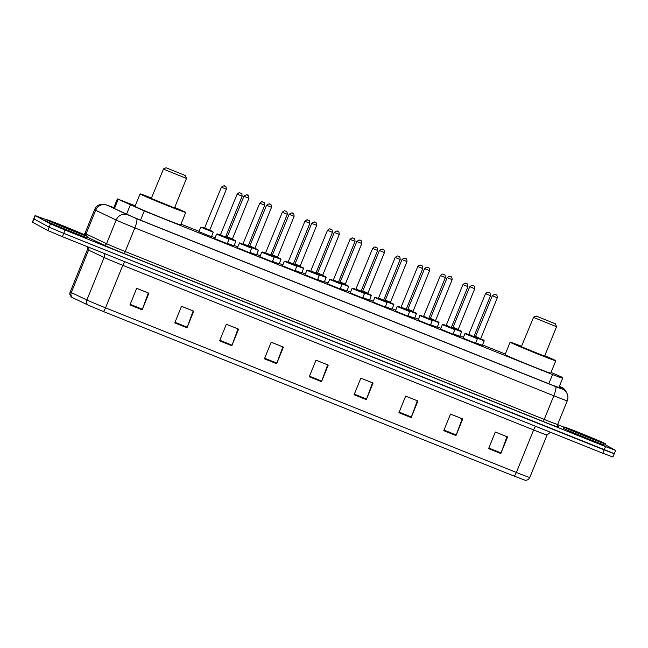 <?xml version="1.0" encoding="UTF-8"?>
<svg xmlns="http://www.w3.org/2000/svg" width="648" height="648" viewBox="0 0 648 648"><rect width="100%" height="100%" fill="white"/><g stroke="black" fill="none" stroke-linecap="round" stroke-linejoin="round"><path stroke-width="0.97" d="M475.559 343.221L463.101 338.159M452.976 334.174L440.527 329.111M430.402 325.126L417.944 320.072M407.819 316.078L395.369 311.024M385.244 307.031L372.786 301.976M362.661 297.983L350.212 292.928M340.087 288.935L327.629 283.881M317.504 279.887L305.054 274.833M294.929 270.84L282.471 265.785M272.346 261.792L259.897 256.738M249.772 252.744L237.314 247.69M227.189 243.697L214.739 238.642M414.623 318.168L407.973 315.706M392.048 309.12L385.398 306.658M369.465 300.073L362.815 297.61M346.891 291.025L340.241 288.562M437.206 327.216L430.555 324.753M482.363 345.311L475.713 342.849M459.78 336.263L453.13 333.801M324.308 281.977L317.658 279.515M301.733 272.93L295.083 270.467M279.15 263.882L272.5 261.419M256.567 254.834L249.926 252.372M233.993 245.794L227.343 243.324M211.41 236.747L198.96 231.684M135.238 205.781L117.377 198.896L144.269 210.965L552.542 374.56L562.626 378.327L562.051 377.193L551.051 372.414M562.626 378.327L558.835 387.674M505.302 354.067L482.509 344.93M463.458 337.3L459.934 335.883M440.875 328.252L437.351 326.835M418.3 319.205L414.777 317.787M395.717 310.157L392.194 308.74M373.143 301.109L369.619 299.7M350.56 292.062L347.036 290.652M327.985 283.014L324.462 281.605M305.402 273.966L301.879 272.557M282.828 264.919L279.304 263.509M260.245 255.871L256.721 254.462M237.67 246.823L234.147 245.414M215.087 237.776L211.564 236.366M199.09 231.368L180.995 224.119M113.764 207.781L111.488 207.198L125.672 213.929L139.668 219.818L550.832 384.564L560.917 388.338L559.305 386.508M605.078 444.625L615.6 450.368L605.515 446.594L65.092 230.048L50.495 223.868L35.324 215.638L46.243 219.68M557.612 424.586L563.849 427.081M615.6 450.368L614.255 453.689L604.171 449.915L63.747 233.369L49.143 227.189L33.745 218.805L49.143 227.189L63.747 233.369L614.029 453.527M514.172 476.118L103.348 311.51L88.039 305.07L71.604 297.221C69.879 295.366 69.409 293.625 70.203 291.981A17.925 0.405 22.1 0 0 71.296 292.588L86.873 299.984A17.925 0.405 22.1 0 0 105.535 307.832L516.359 472.449A4.479 0.891 111.8 0 1 514.172 476.118L525.147 480.249C527.302 480.362 528.857 479.439 529.805 477.471A17.925 0.405 22.1 0 0 529.805 477.463L547.058 434.978A17.925 0.405 -157.9 0 1 547.058 434.978A17.925 0.405 -157.9 0 1 533.62 429.948L122.796 265.332A17.925 0.405 -157.9 0 1 104.126 257.483L88.557 250.096A17.925 0.405 -157.9 0 1 87.755 249.699A17.925 0.405 -157.9 0 1 87.456 249.488A17.925 0.405 -157.9 0 1 88.663 249.812M614.255 453.689L612.903 457.01L602.818 453.236L62.394 236.69L47.798 230.51L32.4 222.126L35.097 215.484M219.607 340.848L226.346 324.243L238.569 329.144L231.83 345.749L219.607 340.848M174.774 322.882L181.513 306.277L193.736 311.178L186.997 327.783L174.774 322.882M129.94 304.916L136.679 288.32L148.91 293.22L142.163 309.817L129.94 304.916M354.1 394.737L360.839 378.132L373.07 383.033L366.323 399.638L354.1 394.737M398.933 412.703L405.672 396.098L417.895 400.999L411.156 417.596L398.933 412.703M443.759 430.661L450.506 414.064L462.729 418.964L455.99 435.561L443.759 430.661M488.592 448.627L495.331 432.03L507.562 436.922L500.823 453.527L488.592 448.627M264.433 358.806L271.18 342.209L283.403 347.109L276.664 363.706L264.433 358.806M309.266 376.772L316.005 360.175L328.236 365.075L321.497 381.672L309.266 376.772M315.997 360.191L327.653 364.856L321.716 381.089A3.588 0.713 111.8 0 1 321.497 381.672M271.172 342.225L282.828 346.899L276.882 363.123A3.588 0.713 111.8 0 1 276.664 363.706M495.323 432.046L506.979 436.712L501.042 452.944A3.588 0.713 111.8 0 1 500.823 453.527M450.498 414.08L462.154 418.754L456.216 434.978A3.588 0.713 111.8 0 1 455.99 435.561M405.664 396.114L417.32 400.788L411.383 417.02A3.588 0.713 111.8 0 1 411.156 417.596M360.831 378.157L372.487 382.822L366.549 399.055A3.588 0.713 111.8 0 1 366.323 399.638M136.671 288.336L148.327 293.009L142.39 309.234A3.588 0.713 111.8 0 1 142.163 309.817M181.505 306.301L193.161 310.967L187.223 327.2A3.588 0.713 111.8 0 1 186.997 327.783M226.338 324.259L237.994 328.933L232.057 345.165A3.588 0.713 111.8 0 1 231.83 345.749M564.278 427.21A22.405 0.51 -157.9 0 1 563.898 426.951A22.405 0.51 -157.9 0 1 582.763 434.063A22.405 0.51 -157.9 0 1 605.03 443.548A22.405 0.51 -157.9 0 1 605.41 443.807A22.405 0.51 -157.9 0 1 586.545 436.695A22.405 0.51 -157.9 0 1 564.278 427.21M605.41 443.807L604.908 445.055A22.405 0.51 -157.9 0 1 586.035 437.935A22.405 0.51 -157.9 0 1 563.768 428.458A22.405 0.51 -157.9 0 1 563.395 428.198L563.898 426.951M536.398 316.151L555.32 323.781L536.398 316.151M533.515 317.415L521.34 346.737L544.587 356.173L556.551 326.705L533.515 317.415M544.765 355.728A24.64 0.559 -157.9 0 1 555.376 360.434A24.64 0.559 -157.9 0 1 555.798 360.725A24.64 0.559 -157.9 0 1 535.037 352.901A24.64 0.559 -157.9 0 1 510.543 342.468A24.64 0.559 -157.9 0 1 510.13 342.185A24.64 0.559 -157.9 0 1 521.519 346.283M555.798 360.725L550.735 373.175A24.64 0.559 -157.9 0 1 529.983 365.351A24.64 0.559 -157.9 0 1 505.489 354.918A24.64 0.559 -157.9 0 1 505.075 354.634L510.13 342.185M166.334 167.873L185.255 175.503L166.334 167.873M163.45 169.128L151.276 198.45L174.523 207.895L186.486 178.427L163.45 169.128M174.701 207.449A24.64 0.559 -157.9 0 1 185.312 212.155A24.64 0.559 -157.9 0 1 185.733 212.439A24.64 0.559 -157.9 0 1 164.973 204.614A24.64 0.559 -157.9 0 1 140.486 194.189A24.64 0.559 -157.9 0 1 140.065 193.898A24.64 0.559 -157.9 0 1 151.454 198.005M185.733 212.439L180.679 224.897A24.64 0.559 -157.9 0 1 159.918 217.064A24.64 0.559 -157.9 0 1 135.424 206.639A24.64 0.559 -157.9 0 1 135.011 206.348L140.065 193.898M185.255 175.503L186.486 178.427M46.672 219.818A22.405 0.51 -157.9 0 1 46.3 219.551A22.405 0.51 -157.9 0 1 65.165 226.67A22.405 0.51 -157.9 0 1 87.431 236.147A22.405 0.51 -157.9 0 1 87.812 236.407A22.405 0.51 -157.9 0 1 68.939 229.295A22.405 0.51 -157.9 0 1 46.672 219.818M87.812 236.407L87.302 237.654A22.405 0.51 -157.9 0 1 68.437 230.542A22.405 0.51 -157.9 0 1 46.17 221.057A22.405 0.51 -157.9 0 1 45.789 220.798L46.3 219.551M548.807 383.754L552.542 374.56M140.535 220.166L144.269 210.965M126.514 214.318L130.272 205.076M114.445 208.599L118.195 199.349M112.946 207.263A8.959 1.79 111.8 0 0 112.906 207.247L106.774 205.052L136.631 218.724L555.611 386.605L562.334 389.116L561.362 387.204L559.402 386.273M562.334 389.116A8.959 8.959 -27 0 1 567.267 400.78A17.925 0.405 -157.9 0 1 567.267 400.788A17.925 0.405 -157.9 0 1 553.821 395.766L134.833 227.877A17.925 0.405 -157.9 0 1 116.17 220.028L95.653 210.284A17.925 0.405 -157.9 0 1 94.851 209.887A17.925 0.405 -157.9 0 1 94.551 209.677A17.925 0.405 -157.9 0 1 95.766 210.009M112.906 207.247L104.117 204.169L100.383 204.436C97.637 205.294 95.693 207.036 94.551 209.677L84.945 233.337A17.925 0.405 22.1 0 0 85.244 233.547A17.925 0.405 22.1 0 0 86.046 233.944L95.653 210.284A8.959 8.335 -64.6 0 1 106.774 205.052M557.499 425.177A20.161 0.454 -157.9 0 1 557.58 425.218A20.161 0.454 -157.9 0 1 557.92 425.444L558.892 427.356A20.161 0.454 -157.9 0 1 543.769 421.71L124.781 253.822A20.161 0.454 -157.9 0 1 103.785 244.993L87.472 237.249M605.515 446.594L602.818 453.236M35.324 215.638L32.627 222.28M50.495 223.868L47.798 230.51M65.092 230.048L62.394 236.69M555.611 386.605A8.959 1.79 111.8 0 1 553.821 395.766L544.215 419.418A17.925 0.405 22.1 0 0 557.661 424.448A17.925 0.405 22.1 0 0 557.661 424.432A2.244 2.236 153 0 0 558.892 427.356M127.292 214.796A8.959 8.335 -64.6 0 0 116.17 220.028L106.564 243.689A17.925 0.405 22.1 0 0 125.234 251.537L544.215 419.418A2.244 0.446 -68.2 0 0 543.769 421.71M85.131 235.046A2.244 2.082 115.4 0 0 86.046 233.944L106.564 243.689A2.244 2.082 115.4 0 1 103.785 244.993M136.631 218.724A8.959 1.79 111.8 0 1 134.833 227.877L125.234 251.537A2.244 0.446 -68.2 0 0 124.781 253.822M557.499 425.218A2.244 2.236 153 0 0 557.92 425.444M561.362 387.204A8.959 8.959 -27 0 1 565.979 391.441L566.951 393.344C568.134 395.782 568.239 398.261 567.267 400.788L557.661 424.448L557.742 426.295M559.832 388.031L560.245 387.01M103.348 311.51A4.479 0.891 -68.2 0 0 105.535 307.832L122.796 265.332A4.479 0.891 111.8 0 1 124.878 261.727M88.039 305.07A4.479 4.172 -64.6 0 1 86.873 299.984L104.126 257.483A4.479 4.172 115.4 0 0 103.745 253.263M535.702 426.344A4.479 0.891 111.8 0 0 533.62 429.948L516.359 472.449A17.925 0.405 22.1 0 0 529.805 477.471M72.471 297.675A4.479 4.172 -64.6 0 1 71.296 292.588L88.557 250.096A4.479 4.172 115.4 0 0 88.784 247.269M309.501 376.196L321.716 381.089M354.334 394.162L366.549 399.055M399.168 412.12L411.383 417.02M443.993 430.086L456.216 434.978M488.827 448.052L501.042 452.944M264.668 358.231L276.882 363.123M219.834 340.265L232.057 345.165M175.009 322.307L187.223 327.2M130.175 304.341L142.39 309.234M569.786 429.422L599.522 441.337L569.786 429.422M52.188 222.021L81.923 233.936L52.188 222.021M474.02 336.288L483.886 340.16L484.194 340.799L477.106 338.086M475.867 336.434L480.986 338.993L475.284 336.709M497.259 297.748L492.383 295.763M495.25 294.524L496.068 294.856L495.25 294.524M475.567 336.676L474.093 336.101L475.567 336.668M451.437 327.248L461.303 331.112L461.611 331.752L454.523 329.038M458.355 329.921L452.701 327.661M453.284 327.386L458.217 329.403L458.363 329.929M474.684 288.7L469.8 286.716M472.675 285.476L473.486 285.809L472.675 285.476M452.984 327.629L451.518 327.054L452.984 327.629M428.863 318.2L438.08 321.756L439.036 322.704L420.244 315.276L417.903 320.169M430.709 318.338L435.829 320.898L430.126 318.614M452.101 279.653L447.225 277.668M450.093 276.429L450.911 276.761L450.093 276.429M430.41 318.581L428.935 318.006L430.41 318.581M406.28 309.153L416.146 313.016L416.453 313.656L409.366 310.943M413.197 311.826L407.543 309.566M408.127 309.29L413.06 311.307L413.205 311.834M429.527 270.605L424.643 268.62M427.518 267.389L428.328 267.713L427.518 267.389M407.827 309.533L406.361 308.958L407.827 309.533M383.705 300.105L392.923 303.661L393.879 304.609L375.087 297.181L372.746 302.081M385.552 300.251L390.477 302.26L390.671 302.81L384.969 300.518M406.944 261.557L402.068 259.573M404.935 258.341L405.753 258.665L404.935 258.341M385.252 300.486L383.778 299.919L385.252 300.486M361.122 291.057L370.988 294.921L371.296 295.561L364.208 292.847M368.04 293.73L362.386 291.47M362.969 291.203L367.902 293.212L368.048 293.738M384.369 252.509L379.485 250.525M382.361 249.294L383.171 249.618L382.361 249.294M362.669 291.438L361.203 290.871L362.669 291.438M338.548 282.01L347.765 285.566L348.721 286.513L329.921 279.086L327.588 283.986M340.394 282.155L345.319 284.164L345.514 284.715L339.811 282.431M361.786 243.462L356.91 241.477M359.778 240.246L360.596 240.57L359.778 240.246M340.095 282.39L338.621 281.823L340.095 282.39M315.965 272.962L325.79 276.809L322.745 275.465L326.138 277.466L319.051 274.752M322.882 275.643L317.228 273.383M317.812 273.108L322.745 275.116L322.89 275.643M339.212 234.414L334.328 232.43M337.203 231.198L338.013 231.522L337.203 231.198M317.512 273.343L316.046 272.776L317.512 273.343M293.39 263.914L303.256 267.786L303.564 268.418L296.476 265.704M295.237 264.06L300.162 266.069L300.356 266.62L294.654 264.335M316.629 225.366L311.753 223.39M314.62 222.151L315.438 222.475L314.62 222.151M294.937 264.295L293.463 263.728L294.937 264.295M270.807 254.867L280.633 258.714L277.587 257.377L280.981 259.37L273.893 256.657M277.725 257.548L272.071 255.288M272.654 255.012L277.587 257.021L277.733 257.548M294.054 216.319L289.17 214.342M292.046 213.103L292.856 213.427L292.046 213.103M272.354 255.247L270.888 254.68L272.354 255.247M248.233 245.819L257.45 249.375L258.406 250.322L239.606 242.895L237.273 247.795M250.079 245.965L255.199 248.524L249.496 246.24M271.471 207.271L266.595 205.294M269.463 204.055L270.281 204.379L269.463 204.055M249.78 246.2L248.306 245.633L249.78 246.2M225.65 236.771L235.475 240.619L232.43 239.282L235.823 241.275L228.736 238.561M232.567 239.452L226.913 237.192M227.497 236.917L232.43 238.934L232.575 239.46M248.897 198.223L244.013 196.247M246.888 195.008L247.698 195.332L246.888 195.008M227.197 237.152L225.731 236.585L227.197 237.152M200.791 227.173L204.622 228.104L212.892 231.571L209.855 230.234L213.249 232.227L200.791 227.173L198.92 231.79M204.922 227.869L210.041 230.429L204.339 228.145M226.314 189.184L221.438 187.199M224.305 185.96L225.123 186.292L224.305 185.96M465.053 333.728L465.62 333.412L468.763 334.579L476.588 337.827L477.39 338.71L465.053 333.728M469.063 334.344L474.182 336.903L468.48 334.619M490.463 295.658L485.579 293.674M489.264 292.766L488.454 292.434L489.264 292.766M442.471 324.68L443.046 324.365L446.189 325.531L454.459 328.998L451.421 327.661L454.815 329.662L442.471 324.68M446.488 325.296L451.607 327.856L445.897 325.571M462.996 284.65L467.929 286.643L451.413 327.313M466.69 283.719L465.872 283.387L466.69 283.719M467.88 286.61L467.929 286.643C467.799 284.553 467.459 283.613 466.916 283.824L465.993 283.427C465.564 283.937 466.155 281.767 462.947 284.618L446.083 325.604M430.361 325.231L432.232 320.614L419.783 315.552M423.905 316.248L429.025 318.808L423.322 316.524M445.306 277.563L440.421 275.578M444.107 274.671L443.297 274.339L444.107 274.671M397.313 306.585L397.888 306.269L401.031 307.444L409.35 310.927L409.658 311.567L397.313 306.585M406.393 309.736L400.739 307.476M401.331 307.201L406.256 309.218L406.418 309.752M422.723 268.515L417.847 266.531M421.532 265.623L420.714 265.291L421.532 265.623M385.204 307.136L387.075 302.519L374.625 297.464M383.819 300.688L378.165 298.428M378.748 298.153L383.673 300.17L383.835 300.704M400.148 259.467L395.264 257.483M398.949 256.576L398.139 256.252L398.949 256.576M352.156 288.49L352.731 288.182L355.865 289.348L364.192 292.831L364.5 293.471L352.156 288.49M361.236 291.641L355.582 289.381M356.173 289.113L361.098 291.122L361.252 291.657M377.565 250.42L372.689 248.435M376.375 247.528L375.557 247.204L376.375 247.528M340.046 289.04L341.917 284.423L329.468 279.369M333.59 280.066L338.515 282.074L338.71 282.625L333.007 280.333M354.991 241.372L350.106 239.387M353.792 238.48L352.982 238.156L353.792 238.48M306.998 270.394L307.573 270.086L310.708 271.253L319.035 274.736L319.343 275.376L306.998 270.394M316.078 273.545L310.424 271.293M311.016 271.018L315.941 273.027L316.086 273.553M332.408 232.324L327.532 230.34M331.217 229.433L330.399 229.109L331.217 229.433M284.423 261.355L284.99 261.039L288.133 262.205L295.958 265.453L296.76 266.328L284.423 261.355M288.433 261.97L293.358 263.979L293.552 264.53L287.85 262.246M309.833 223.276L304.949 221.292M308.634 220.385L307.824 220.061L308.634 220.385M261.841 252.307L262.416 251.991L265.55 253.157L273.383 256.406L274.185 257.28L261.841 252.307M270.921 255.458L265.267 253.198M265.858 252.923L270.783 254.931L270.937 255.466M282.358 212.269L287.299 214.261L270.783 254.931M286.06 211.337L285.241 211.013L286.06 211.337M287.25 214.229L287.299 214.261C287.169 212.18 286.829 211.24 286.278 211.442L285.363 211.046C284.934 211.564 285.525 209.393 282.317 212.236L265.453 253.222M249.731 252.85L251.602 248.233L239.153 243.178M243.275 243.875L248.2 245.884L248.395 246.434L242.692 244.15M264.676 205.181L259.791 203.205M263.477 202.289L262.667 201.965L263.477 202.289M216.683 234.212L217.258 233.896L220.393 235.062L228.226 238.31L229.028 239.185L216.683 234.212M225.763 237.362L220.109 235.103M220.701 234.827L225.779 237.371M237.2 194.173L242.141 196.166L225.626 236.844M240.902 193.242L240.084 192.918L240.902 193.242M242.093 196.133L242.141 196.166C242.012 194.084 241.672 193.144 241.121 193.347L240.206 192.958C239.776 193.469 240.359 191.298 237.16 194.149L220.296 235.135M113.594 208.194L117.377 198.896M565.979 391.441C561.856 386.046 562.974 388.549 562.116 387.528L559.402 386.265M83.884 234.487L84.945 233.337M87.674 246.823L87.456 249.488L70.203 291.981M547.058 434.978L550.46 432.257M570.029 429.535L570.054 429.551C575.132 432.111 598.712 441.466 599.23 441.385L599.116 441.369M536.228 316.03L533.312 317.261M555.32 323.781L556.551 326.697M166.163 167.751L163.247 168.982M52.431 222.134L52.456 222.151C57.534 224.71 81.113 234.066 81.624 233.993L81.518 233.969M475.462 336.741L492.326 295.755C494.44 294.184 495.76 293.917 496.295 294.962C496.838 294.751 497.178 295.691 497.308 297.78L480.792 338.45M484.194 340.799L482.315 345.416M452.887 327.694L469.751 286.708C471.857 285.136 473.186 284.869 473.712 285.914C474.263 285.703 474.603 286.643 474.733 288.733L458.217 329.403M461.611 331.752L459.74 336.369M430.304 318.646L447.169 277.66C449.283 276.089 450.603 275.821 451.138 276.866C451.68 276.656 452.02 277.595 452.15 279.685L435.634 320.355M439.036 322.704L437.157 327.321M407.73 309.598L424.594 268.612C426.7 267.041 428.028 266.782 428.555 267.818C429.106 267.608 429.446 268.547 429.575 270.637L413.06 311.307M416.453 313.656L414.582 318.273M385.147 300.551L402.011 259.565C404.125 257.993 405.446 257.734 405.98 258.771C406.523 258.56 406.863 259.5 406.993 261.589L390.477 302.26M393.879 304.609L392 309.226M362.572 291.503L379.436 250.517C381.542 248.945 382.871 248.686 383.397 249.723C383.948 249.512 384.288 250.452 384.418 252.542L367.902 293.212M371.296 295.561L369.425 300.178M339.989 282.455L356.854 241.469C358.968 239.898 360.288 239.639 360.823 240.675C361.365 240.473 361.706 241.404 361.835 243.494L345.319 284.164M348.721 286.513L346.842 291.13M317.415 273.407L334.279 232.421C336.385 230.858 337.705 230.591 338.24 231.628C338.791 231.425 339.131 232.365 339.26 234.446L322.745 275.116M326.138 277.466L324.267 282.083M294.832 264.36L311.696 223.374C313.81 221.81 315.131 221.543 315.665 222.58C316.208 222.377 316.548 223.317 316.678 225.399L300.162 266.069M303.564 268.418L301.685 273.035M272.257 255.312L289.121 214.326C291.227 212.763 292.548 212.495 293.082 213.532C293.633 213.33 293.973 214.269 294.103 216.351L277.587 257.021M280.981 259.37L279.11 263.987M249.674 246.272L266.539 205.286C268.653 203.715 269.973 203.448 270.508 204.484C271.05 204.282 271.391 205.222 271.52 207.303L255.004 247.982M258.406 250.322L256.527 254.939M227.1 237.225L243.956 196.239C246.07 194.667 247.39 194.4 247.925 195.437C248.476 195.234 248.816 196.174 248.945 198.256L232.43 238.934M235.823 241.275L233.952 245.892M204.517 228.177L221.381 187.191C223.495 185.62 224.816 185.352 225.35 186.397C225.893 186.187 226.233 187.126 226.363 189.208L209.847 229.886M213.249 232.227L211.37 236.852M468.666 334.651L485.522 293.666C488.73 290.814 488.138 292.985 488.568 292.475L489.491 292.872C490.042 292.661 490.382 293.601 490.504 295.682L473.996 336.361M464.94 333.647L463.061 338.264M477.39 338.71L475.519 343.327M442.357 324.599L440.486 329.216M454.815 329.662L452.936 334.279M423.509 316.556L440.365 275.57C443.572 272.719 442.981 274.89 443.41 274.379L444.334 274.776C444.884 274.566 445.216 275.505 445.346 277.595L428.83 318.265M432.232 320.614L431.924 319.974M400.926 307.508L417.79 266.522C420.998 263.679 420.406 265.842 420.835 265.332L421.759 265.729C422.302 265.518 422.642 266.458 422.771 268.547L406.256 309.218M397.2 306.504L395.329 311.129M409.658 311.567L407.778 316.184M378.351 298.461L395.207 257.475C398.415 254.632 397.823 256.794 398.253 256.284L399.176 256.681C399.727 256.47 400.059 257.41 400.189 259.5L383.673 300.17M387.075 302.519L386.767 301.879M355.768 289.413L372.632 248.427C375.84 245.584 375.249 247.747 375.678 247.236L376.601 247.633C377.144 247.423 377.484 248.362 377.614 250.452L361.098 291.122M352.042 288.417L350.171 293.034M364.5 293.471L362.621 298.088M333.194 280.365L350.05 239.379C353.257 236.536 352.666 238.707 353.095 238.189L354.019 238.586C354.569 238.375 354.901 239.315 355.031 241.404L338.515 282.074M341.917 284.423L341.609 283.784M310.611 271.318L327.475 230.332C330.683 227.489 330.091 229.659 330.521 229.141L331.436 229.538C331.987 229.335 332.327 230.267 332.456 232.357L315.941 273.027M306.885 270.321L305.014 274.938M319.343 275.376L317.463 279.993M288.036 262.27L304.892 221.284C308.1 218.441 307.508 220.612 307.938 220.093L308.861 220.49C309.412 220.288 309.744 221.227 309.874 223.309L293.358 263.979M284.31 261.274L282.431 265.891M296.76 266.328L294.889 270.945M261.727 252.226L259.856 256.843M274.185 257.28L272.306 261.897M242.879 244.174L259.735 203.189C262.942 200.345 262.351 202.516 262.78 202.006L263.704 202.395C264.254 202.192 264.587 203.132 264.716 205.214L248.2 245.884M251.602 248.233L251.294 247.601M216.57 234.131L214.699 238.748M229.028 239.185L227.148 243.802"/></g></svg>
